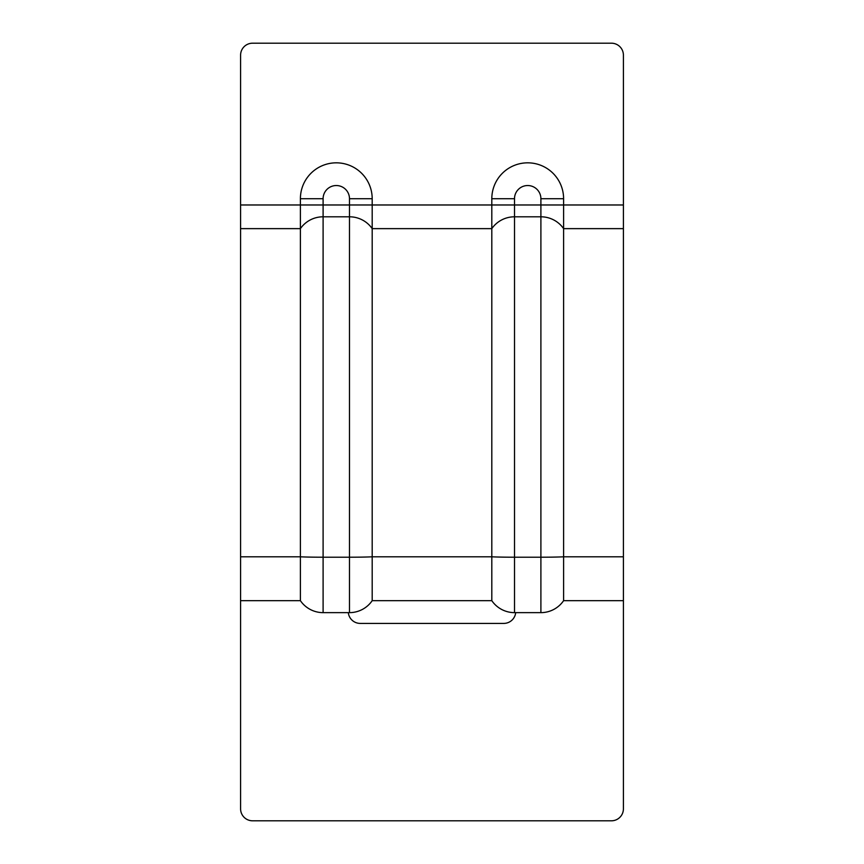 <?xml version="1.0" encoding="UTF-8"?>
<svg xmlns="http://www.w3.org/2000/svg" width="864" height="864" viewBox="0 0 864 864"><rect width="100%" height="100%" fill="white"/><g stroke="black" fill="none" stroke-linecap="round" stroke-linejoin="round"><path stroke-width="1.3" d="M623.408 600.674L623.408 55.166A11.966 11.966 0 0 0 611.442 43.2L252.558 43.2A11.966 11.966 0 0 0 240.592 55.166L240.592 808.834A11.966 11.966 0 0 0 252.558 820.8L611.442 820.8A11.966 11.966 0 0 0 623.408 808.834L623.408 600.674L563.598 600.674L563.598 198.72L540.896 198.72A13.187 13.187 0 0 0 527.71 185.533A13.187 13.187 0 0 0 514.512 198.72L514.512 216.799L540.896 216.799L540.896 198.72M240.592 204.973L300.402 204.973L300.402 198.72A35.888 35.888 0 0 1 336.29 162.832A35.888 35.888 0 0 1 372.19 198.72L372.19 204.973L349.488 204.973L349.488 198.72A13.187 13.187 0 0 0 336.29 185.533A13.187 13.187 0 0 0 323.104 198.72L323.104 216.799L349.488 216.799A27.518 27.205 0 0 1 372.19 228.636L491.81 228.636A27.518 27.205 -0 0 1 514.512 216.799L514.512 612.641A27.518 27.518 0 0 1 491.81 600.674L491.81 204.973L372.19 204.973L372.19 600.674A27.518 27.518 0 0 1 349.488 612.641L349.488 204.973L300.402 204.973L300.402 600.674L240.592 600.674M491.81 600.674L372.19 600.674M623.408 204.973L491.81 204.973L491.81 198.72A35.888 35.888 0 0 1 527.71 162.832A35.888 35.888 0 0 1 563.598 198.72M514.512 612.641L540.896 612.641A27.518 27.518 0 0 0 563.598 600.674A27.518 27.518 0 0 1 540.896 612.641L540.896 216.799A27.518 27.205 0 0 1 563.598 228.636L623.408 228.636M349.488 612.641L323.104 612.641A27.518 27.518 0 0 1 300.402 600.674A27.518 27.518 0 0 0 323.104 612.641L323.104 557.215L349.488 557.215A27.518 0.961 0 0 0 372.19 556.805L491.81 556.805A27.518 0.961 0 0 0 514.512 557.215L540.896 557.215A27.518 0.961 0 0 0 563.598 556.805L623.408 556.805M515.678 612.641A11.966 11.966 0 0 1 503.777 623.408L360.223 623.408A11.966 11.966 0 0 1 348.322 612.641M240.592 556.805L300.402 556.805A27.518 0.961 0 0 0 323.104 557.215L323.104 216.799A27.518 27.205 -0 0 0 300.402 228.636L240.592 228.636M491.81 198.72L514.512 198.72M349.488 198.72L372.19 198.72M323.104 198.72L300.402 198.72"/></g></svg>
